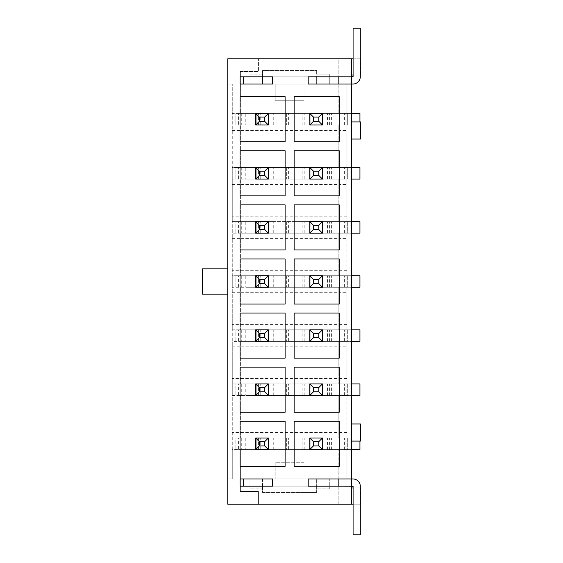 <?xml version="1.0" encoding="UTF-8"?>
<svg xmlns="http://www.w3.org/2000/svg" width="563" height="563" viewBox="0 0 563 563"><rect width="100%" height="100%" fill="white"/><g stroke="black" fill="none" stroke-linecap="round" stroke-linejoin="round"><path stroke-width="0.42" stroke-dasharray="2.81 2.11" d="M272.485 76.835L272.485 84.049L308.186 84.049L308.186 76.835L272.485 76.835L308.186 76.835M232.273 108.033L240.387 108.033L240.387 113.444L240.387 71.424L258.417 71.424L240.387 71.424L240.387 108.033L338.842 108.033L338.842 58.805L360.482 58.805L360.482 75.034L351.467 75.034L351.467 84.049L351.467 76.835L338.842 76.835L338.842 84.049L352.91 84.049A7.396 7.396 0 0 0 360.299 76.659L360.299 28.15L353.085 28.15L353.085 39.867L353.085 28.15L360.299 28.15L353.085 28.15L353.085 76.659L351.467 76.835L351.467 84.049L243.272 84.049L243.272 76.835L351.467 76.835L351.467 84.049L346.956 84.049L346.956 478.951L346.956 449.555L322.43 449.555L322.43 438.021L310.896 438.021L310.896 449.555L322.43 449.555L322.43 438.021L346.956 438.021L346.956 395.465L322.43 395.465L322.43 383.924L310.896 383.924L310.896 395.465L322.43 395.465L322.43 383.924L346.956 383.924L346.956 341.368L322.43 341.368L322.43 329.827L310.896 329.827L310.896 341.368L322.43 341.368L322.43 329.827L346.956 329.827L346.956 287.271L322.43 287.271L322.43 275.729L310.896 275.729L310.896 287.271L322.43 287.271L322.43 275.729L346.956 275.729L346.956 233.173L322.43 233.173L322.43 221.632L310.896 221.632L310.896 233.173L322.43 233.173L322.43 221.632L346.956 221.632L346.956 179.076L322.43 179.076L322.43 167.535L310.896 167.535L310.896 179.076L322.43 179.076L322.43 167.535L346.956 167.535L346.956 124.979L322.43 124.979L322.43 113.444L310.896 113.444L310.896 124.979L322.43 124.979L322.43 113.444L346.956 113.444L346.956 124.979L232.273 124.979L232.273 167.535L346.956 167.535L346.956 179.076L232.273 179.076L232.273 167.535L256.798 167.535L256.798 179.076L268.34 179.076L268.34 167.535L256.798 167.535L256.798 179.076L232.273 179.076L232.273 221.632L346.956 221.632L346.956 233.173L232.273 233.173L232.273 221.632L256.798 221.632L256.798 233.173L268.34 233.173L268.34 221.632L256.798 221.632L256.798 233.173L232.273 233.173L232.273 275.729L346.956 275.729L346.956 287.271L232.273 287.271L232.273 275.729L256.798 275.729L256.798 287.271L268.34 287.271L268.34 275.729L256.798 275.729L256.798 287.271L232.273 287.271L232.273 329.827L346.956 329.827L346.956 341.368L232.273 341.368L232.273 329.827L256.798 329.827L256.798 341.368L268.34 341.368L268.34 329.827L256.798 329.827L256.798 341.368L232.273 341.368L232.273 383.924L346.956 383.924L346.956 395.465L232.273 395.465L232.273 383.924L256.798 383.924L256.798 395.465L268.34 395.465L268.34 383.924L256.798 383.924L256.798 395.465L232.273 395.465L232.273 438.021L346.956 438.021L346.956 449.555L232.273 449.555L232.273 438.021L256.798 438.021L256.798 449.555L268.34 449.555L268.34 438.021L256.798 438.021L256.798 449.555L232.273 449.555L232.273 478.951L232.273 84.049L232.273 113.444L256.798 113.444L256.798 124.979L268.34 124.979L268.34 113.444L256.798 113.444L256.798 124.979L232.273 124.979L232.273 113.444L346.956 113.444L346.956 84.049L351.467 84.049L316.659 84.049L316.659 76.835L262.569 76.835L262.569 84.049L240.028 84.049L240.028 76.835L262.569 76.835L262.569 70.523L316.659 70.523L262.569 70.523L262.569 74.133L249.944 74.133L249.944 84.049L262.569 84.049L262.569 74.133L249.944 74.133L249.944 84.049L304.041 84.049L304.041 100.277L275.187 100.277L275.187 84.049L275.187 100.277L304.041 100.277L304.041 84.049L329.285 84.049L329.285 74.133L316.659 74.133L316.659 70.523L316.659 76.835L351.467 76.835L351.467 486.165L316.659 486.165L316.659 478.951L351.467 478.951L243.272 478.951L243.272 486.165L338.842 486.165L338.842 478.951L351.467 478.951L351.467 504.195M351.467 75.034L351.467 58.805M346.956 108.033L338.842 108.033L338.842 113.444L338.842 58.805L258.417 58.805L258.417 71.424L258.417 58.805L227.762 58.805L227.762 84.049L232.273 84.049L227.762 84.049L227.762 478.951L232.273 478.951L227.762 478.951L227.762 504.195L338.842 504.195L338.842 449.555L338.842 454.967L240.387 454.967L240.387 449.555L240.387 491.576L258.417 491.576L240.387 491.576L240.387 454.967L232.273 454.967M316.659 84.049L316.659 74.133L329.285 74.133L329.285 84.049L316.659 84.049M272.485 478.951L272.485 486.165L308.186 486.165L308.186 478.951L272.485 478.951L308.186 478.951M262.569 486.165L262.569 492.477L316.659 492.477L316.659 486.165L240.028 486.165L240.028 478.951L262.569 478.951L262.569 488.867L249.944 488.867L262.569 488.867L262.569 492.477L316.659 492.477L316.659 488.867L329.285 488.867L329.285 478.951L316.659 478.951L316.659 488.867L329.285 488.867L329.285 478.951L275.187 478.951L275.187 462.723L304.041 462.723L304.041 478.951L304.041 462.723L275.187 462.723L275.187 478.951L249.944 478.951L249.944 488.867L249.944 478.951L262.569 478.951L262.569 486.165M310.896 449.555L268.34 449.555L268.34 438.021L310.896 438.021L310.896 449.555M310.896 395.465L268.34 395.465L268.34 383.924L310.896 383.924L310.896 395.465M310.896 341.368L268.34 341.368L268.34 329.827L310.896 329.827L310.896 341.368M310.896 287.271L268.34 287.271L268.34 275.729L310.896 275.729L310.896 287.271M310.896 233.173L268.34 233.173L268.34 221.632L310.896 221.632L310.896 233.173M310.896 179.076L268.34 179.076L268.34 167.535L310.896 167.535L310.896 179.076M310.896 124.979L268.34 124.979L268.34 113.444L310.896 113.444L310.896 124.979M232.273 130.391L240.387 130.391L240.387 167.535L240.387 124.979L240.387 130.391L338.842 130.391L338.842 167.535L338.842 124.979L338.842 130.391L346.956 130.391M232.273 184.488L240.387 184.488L240.387 221.632L240.387 179.076L240.387 184.488L338.842 184.488L338.842 221.632L338.842 179.076L338.842 184.488L346.956 184.488M232.273 238.585L240.387 238.585L240.387 275.729L240.387 233.173L240.387 238.585L338.842 238.585L338.842 275.729L338.842 233.173L338.842 238.585L346.956 238.585M232.273 292.683L240.387 292.683L240.387 329.827L240.387 287.271L240.387 292.683L338.842 292.683L338.842 329.827L338.842 287.271L338.842 292.683L346.956 292.683M232.273 346.773L240.387 346.773L240.387 383.924L240.387 341.368L240.387 346.773L338.842 346.773L338.842 383.924L338.842 341.368L338.842 346.773L346.956 346.773M232.273 400.87L240.387 400.87L240.387 438.021L240.387 395.465L240.387 400.87L338.842 400.87L338.842 438.021L338.842 395.465L338.842 400.87L346.956 400.87M359.94 441.082L359.94 438.021L322.43 438.021L322.43 449.555L351.467 449.555M351.467 383.924L322.43 383.924L322.43 395.465L351.467 395.465M351.467 329.827L322.43 329.827L322.43 341.368L351.467 341.368M351.467 275.729L322.43 275.729L322.43 287.271L351.467 287.271M351.467 221.632L322.43 221.632L322.43 233.173L351.467 233.173M351.467 167.535L322.43 167.535L322.43 179.076L351.467 179.076M351.467 113.444L322.43 113.444L322.43 124.979L359.94 124.979L359.94 121.918M258.417 504.195L258.417 491.576L258.417 504.195M346.956 162.13L232.273 162.13M346.956 216.227L232.273 216.227M346.956 270.317L232.273 270.317M346.956 324.415L232.273 324.415M346.956 378.512L232.273 378.512M346.956 432.609L232.273 432.609M346.956 478.951L351.467 478.951L346.956 478.951M346.956 454.967L338.842 454.967L338.842 504.195L360.482 504.195L360.482 487.966L351.467 487.966M360.299 504.195L353.085 504.195M360.299 58.805L353.085 58.805M227.762 268.875L227.762 294.125L227.762 268.875L202.518 268.875L202.518 294.125L227.762 294.125M240.028 466.326L285.103 466.326L285.103 421.251L240.028 421.251L240.028 466.326M240.028 412.236L285.103 412.236L285.103 367.153L240.028 367.153L240.028 412.236M240.028 358.138L285.103 358.138L285.103 313.056L240.028 313.056L240.028 358.138M240.028 304.041L285.103 304.041L285.103 258.959L240.028 258.959L240.028 304.041M240.028 249.944L285.103 249.944L285.103 204.862L240.028 204.862L240.028 249.944M240.028 195.847L285.103 195.847L285.103 150.764L240.028 150.764L240.028 195.847M240.028 141.749L285.103 141.749L285.103 96.674L240.028 96.674L240.028 141.749M294.125 421.251L294.125 466.326L339.2 466.326L339.2 421.251L294.125 421.251M294.125 367.153L294.125 412.236L339.2 412.236L339.2 367.153L294.125 367.153M294.125 313.056L294.125 358.138L339.2 358.138L339.2 313.056L294.125 313.056M294.125 258.959L294.125 304.041L339.2 304.041L339.2 258.959L294.125 258.959M294.125 204.862L294.125 249.944L339.2 249.944L339.2 204.862L294.125 204.862M294.125 150.764L294.125 195.847L339.2 195.847L339.2 150.764L294.125 150.764M294.125 96.674L294.125 141.749L339.2 141.749L339.2 96.674L294.125 96.674M351.467 423.953L360.482 423.953L360.482 441.082L351.467 441.082M351.467 139.047L360.482 139.047L360.482 121.918L351.467 121.918M360.299 487.966L353.085 487.966M360.299 75.034L353.085 75.034M308.186 84.049L272.485 84.049M338.842 76.835L338.842 84.049L338.842 76.835M360.299 30.852L360.299 39.867L360.299 30.852L353.085 30.852L360.299 30.852M353.085 534.85L360.299 534.85L360.299 486.341A7.396 7.396 0 0 0 352.91 478.951L351.467 478.951L351.467 486.165L351.467 478.951L351.467 486.165L338.842 486.165L338.842 478.951L338.842 486.165L353.085 486.341L353.085 534.85L353.085 523.133L353.085 534.85L360.299 534.85L360.299 532.148L360.299 534.85L353.085 534.85M272.485 486.165L308.186 486.165M360.299 532.148L360.299 523.133L360.299 532.148L353.085 532.148L360.299 532.148M344.612 438.021L359.94 438.021L359.94 449.555L350.024 449.555L359.94 449.555L359.94 438.021L288.636 438.021L288.636 449.555L359.94 449.555L359.94 438.021L350.024 438.021L350.024 449.555L347.315 449.555L347.315 438.021L347.315 449.555L291.958 449.555L291.958 438.021L309.812 438.021L309.812 449.555L291.958 449.555L291.958 438.021L344.612 438.021L344.612 449.555M273.745 449.555L273.745 438.021L345.056 438.021L345.056 449.555L245.799 449.555L245.799 438.021L286.37 438.021L286.37 449.555L286.37 438.021L288.636 438.021M241.288 438.021L241.288 449.555L238.585 449.555L238.585 438.021L243.99 438.021L243.99 449.555L243.99 438.021L245.799 438.021M238.585 438.021L235.876 438.021L235.876 449.555L235.876 438.021L255.715 438.021L255.715 449.555L238.585 449.555M268.34 449.555L268.34 438.021L268.34 449.555L288.636 449.555M345.056 449.555L350.024 449.555L350.024 438.021L347.315 438.021L347.315 449.555L347.315 438.021L345.056 438.021M273.745 438.021L268.34 438.021M260.226 449.555L260.226 438.021L260.226 449.555M241.288 449.555L245.799 449.555M344.612 383.924L359.94 383.924L359.94 395.465L350.024 395.465L359.94 395.465L359.94 383.924L288.636 383.924L288.636 395.465L359.94 395.465L359.94 383.924L350.024 383.924L350.024 395.465L347.315 395.465L347.315 383.924L347.315 395.465L291.958 395.465L291.958 383.924L309.812 383.924L309.812 395.465L291.958 395.465L291.958 383.924L344.612 383.924L344.612 395.465M273.745 395.465L273.745 383.924L345.056 383.924L345.056 395.465L245.799 395.465L245.799 383.924L286.37 383.924L286.37 395.465L286.37 383.924L288.636 383.924M241.288 383.924L241.288 395.465L238.585 395.465L238.585 383.924L243.99 383.924L243.99 395.465L243.99 383.924L245.799 383.924M238.585 383.924L235.876 383.924L235.876 395.465L235.876 383.924L255.715 383.924L255.715 395.465L238.585 395.465M268.34 395.465L268.34 383.924L268.34 395.465L288.636 395.465M345.056 395.465L350.024 395.465L350.024 383.924L347.315 383.924L347.315 395.465L347.315 383.924L345.056 383.924M273.745 383.924L268.34 383.924M260.226 395.465L260.226 383.924L260.226 395.465M241.288 395.465L245.799 395.465M344.612 329.827L359.94 329.827L359.94 341.368L350.024 341.368L359.94 341.368L359.94 329.827L288.636 329.827L288.636 341.368L359.94 341.368L359.94 329.827L350.024 329.827L350.024 341.368L347.315 341.368L347.315 329.827L347.315 341.368L291.958 341.368L291.958 329.827L309.812 329.827L309.812 341.368L291.958 341.368L291.958 329.827L344.612 329.827L344.612 341.368M273.745 341.368L273.745 329.827L345.056 329.827L345.056 341.368L245.799 341.368L245.799 329.827L286.37 329.827L286.37 341.368L286.37 329.827L288.636 329.827M241.288 329.827L241.288 341.368L238.585 341.368L238.585 329.827L243.99 329.827L243.99 341.368L243.99 329.827L245.799 329.827M238.585 329.827L235.876 329.827L235.876 341.368L235.876 329.827L255.715 329.827L255.715 341.368L238.585 341.368M268.34 341.368L268.34 329.827L268.34 341.368L288.636 341.368M345.056 341.368L350.024 341.368L350.024 329.827L347.315 329.827L347.315 341.368L347.315 329.827L345.056 329.827M273.745 329.827L268.34 329.827M260.226 341.368L260.226 329.827L260.226 341.368M241.288 341.368L245.799 341.368M344.612 275.729L359.94 275.729L359.94 287.271L350.024 287.271L359.94 287.271L359.94 275.729L288.636 275.729L288.636 287.271L359.94 287.271L359.94 275.729L350.024 275.729L350.024 287.271L347.315 287.271L347.315 275.729L347.315 287.271L291.958 287.271L291.958 275.729L309.812 275.729L309.812 287.271L291.958 287.271L291.958 275.729L344.612 275.729L344.612 287.271M273.745 287.271L273.745 275.729L345.056 275.729L345.056 287.271L245.799 287.271L245.799 275.729L286.37 275.729L286.37 287.271L286.37 275.729L288.636 275.729M241.288 275.729L241.288 287.271L238.585 287.271L238.585 275.729L243.99 275.729L243.99 287.271L243.99 275.729L245.799 275.729M238.585 275.729L235.876 275.729L235.876 287.271L235.876 275.729L255.715 275.729L255.715 287.271L238.585 287.271M268.34 287.271L268.34 275.729L268.34 287.271L288.636 287.271M345.056 287.271L350.024 287.271L350.024 275.729L347.315 275.729L347.315 287.271L347.315 275.729L345.056 275.729M273.745 275.729L268.34 275.729M260.226 287.271L260.226 275.729L260.226 287.271M241.288 287.271L245.799 287.271M344.612 221.632L359.94 221.632L359.94 233.173L350.024 233.173L359.94 233.173L359.94 221.632L288.636 221.632L288.636 233.173L359.94 233.173L359.94 221.632L350.024 221.632L350.024 233.173L347.315 233.173L347.315 221.632L347.315 233.173L291.958 233.173L291.958 221.632L309.812 221.632L309.812 233.173L291.958 233.173L291.958 221.632L344.612 221.632L344.612 233.173M273.745 233.173L273.745 221.632L345.056 221.632L345.056 233.173L245.799 233.173L245.799 221.632L286.37 221.632L286.37 233.173L286.37 221.632L288.636 221.632M241.288 221.632L241.288 233.173L238.585 233.173L238.585 221.632L243.99 221.632L243.99 233.173L243.99 221.632L245.799 221.632M238.585 221.632L235.876 221.632L235.876 233.173L235.876 221.632L255.715 221.632L255.715 233.173L238.585 233.173M268.34 233.173L268.34 221.632L268.34 233.173L288.636 233.173M345.056 233.173L350.024 233.173L350.024 221.632L347.315 221.632L347.315 233.173L347.315 221.632L345.056 221.632M273.745 221.632L268.34 221.632M260.226 233.173L260.226 221.632L260.226 233.173M241.288 233.173L245.799 233.173M344.612 167.535L359.94 167.535L359.94 179.076L350.024 179.076L359.94 179.076L359.94 167.535L288.636 167.535L288.636 179.076L359.94 179.076L359.94 167.535L350.024 167.535L350.024 179.076L347.315 179.076L347.315 167.535L347.315 179.076L291.958 179.076L291.958 167.535L309.812 167.535L309.812 179.076L291.958 179.076L291.958 167.535L344.612 167.535L344.612 179.076M273.745 179.076L273.745 167.535L345.056 167.535L345.056 179.076L245.799 179.076L245.799 167.535L286.37 167.535L286.37 179.076L286.37 167.535L288.636 167.535M241.288 167.535L241.288 179.076L238.585 179.076L238.585 167.535L243.99 167.535L243.99 179.076L243.99 167.535L245.799 167.535M238.585 167.535L235.876 167.535L235.876 179.076L235.876 167.535L255.715 167.535L255.715 179.076L238.585 179.076M268.34 179.076L268.34 167.535L268.34 179.076L288.636 179.076M345.056 179.076L350.024 179.076L350.024 167.535L347.315 167.535L347.315 179.076L347.315 167.535L345.056 167.535M273.745 167.535L268.34 167.535M260.226 179.076L260.226 167.535L260.226 179.076M241.288 179.076L245.799 179.076M344.612 113.444L359.94 113.444L359.94 124.979L350.024 124.979L359.94 124.979L359.94 113.444L288.636 113.444L288.636 124.979L359.94 124.979L359.94 113.444L350.024 113.444L350.024 124.979L347.315 124.979L347.315 113.444L347.315 124.979L291.958 124.979L291.958 113.444L309.812 113.444L309.812 124.979L291.958 124.979L291.958 113.444L344.612 113.444L344.612 124.979M273.745 124.979L273.745 113.444L345.056 113.444L345.056 124.979L245.799 124.979L245.799 113.444L286.37 113.444L286.37 124.979L286.37 113.444L288.636 113.444M241.288 113.444L241.288 124.979L238.585 124.979L238.585 113.444L243.99 113.444L243.99 124.979L243.99 113.444L245.799 113.444M238.585 113.444L235.876 113.444L235.876 124.979L235.876 113.444L255.715 113.444L255.715 124.979L238.585 124.979M268.34 124.979L268.34 113.444L268.34 124.979L288.636 124.979M345.056 124.979L350.024 124.979L350.024 113.444L347.315 113.444L347.315 124.979L347.315 113.444L345.056 113.444M273.745 113.444L268.34 113.444M260.226 124.979L260.226 113.444L260.226 124.979M241.288 124.979L245.799 124.979M331.382 449.555L331.382 438.021M329.397 449.555L329.397 438.021M327.413 449.555L327.413 438.021M304.829 449.555L304.829 438.021M302.845 449.555L302.845 438.021M300.86 449.555L300.86 438.021M258.417 449.555L258.417 438.021M331.382 395.465L331.382 383.924M329.397 395.465L329.397 383.924M327.413 395.465L327.413 383.924M304.829 395.465L304.829 383.924M302.845 395.465L302.845 383.924M300.86 395.465L300.86 383.924M258.417 395.465L258.417 383.924M331.382 341.368L331.382 329.827M329.397 341.368L329.397 329.827M327.413 341.368L327.413 329.827M304.829 341.368L304.829 329.827M302.845 341.368L302.845 329.827M300.86 341.368L300.86 329.827M258.417 341.368L258.417 329.827M331.382 287.271L331.382 275.729M329.397 287.271L329.397 275.729M327.413 287.271L327.413 275.729M304.829 287.271L304.829 275.729M302.845 287.271L302.845 275.729M300.86 287.271L300.86 275.729M258.417 287.271L258.417 275.729M331.382 233.173L331.382 221.632M329.397 233.173L329.397 221.632M327.413 233.173L327.413 221.632M304.829 233.173L304.829 221.632M302.845 233.173L302.845 221.632M300.86 233.173L300.86 221.632M258.417 233.173L258.417 221.632M331.382 179.076L331.382 167.535M329.397 179.076L329.397 167.535M327.413 179.076L327.413 167.535M304.829 179.076L304.829 167.535M302.845 179.076L302.845 167.535M300.86 179.076L300.86 167.535M258.417 179.076L258.417 167.535M331.382 124.979L331.382 113.444M329.397 124.979L329.397 113.444M327.413 124.979L327.413 113.444M304.829 124.979L304.829 113.444M302.845 124.979L302.845 113.444M300.86 124.979L300.86 113.444M258.417 124.979L258.417 113.444M360.299 39.867L353.085 39.867M360.299 523.133L353.085 523.133"/><path stroke-width="0.84" d="M272.485 76.835L272.485 84.049L240.028 84.049L240.028 76.835L272.485 76.835L243.272 76.835L243.272 84.049L272.485 84.049M308.186 84.049L308.186 76.835L351.467 76.835L351.467 58.805L227.762 58.805L227.762 504.195L351.467 504.195L351.467 486.165L308.186 486.165L308.186 478.951L351.467 478.951L351.467 84.049L308.186 84.049L338.842 84.049L338.842 76.835L308.186 76.835M272.485 478.951L272.485 486.165L240.028 486.165L240.028 478.951L272.485 478.951L243.272 478.951L243.272 486.165L272.485 486.165M294.125 96.674L294.125 141.749L339.2 141.749L339.2 96.674L294.125 96.674M294.125 150.764L294.125 195.847L339.2 195.847L339.2 150.764L294.125 150.764M294.125 204.862L294.125 249.944L339.2 249.944L339.2 204.862L294.125 204.862M294.125 258.959L294.125 304.041L339.2 304.041L339.2 258.959L294.125 258.959M294.125 313.056L294.125 358.138L339.2 358.138L339.2 313.056L294.125 313.056M294.125 367.153L294.125 412.236L339.2 412.236L339.2 367.153L294.125 367.153M294.125 421.251L294.125 466.326L339.2 466.326L339.2 421.251L294.125 421.251M240.028 141.749L285.103 141.749L285.103 96.674L240.028 96.674L240.028 141.749M240.028 195.847L285.103 195.847L285.103 150.764L240.028 150.764L240.028 195.847M240.028 249.944L285.103 249.944L285.103 204.862L240.028 204.862L240.028 249.944M240.028 304.041L285.103 304.041L285.103 258.959L240.028 258.959L240.028 304.041M240.028 358.138L285.103 358.138L285.103 313.056L240.028 313.056L240.028 358.138M240.028 412.236L285.103 412.236L285.103 367.153L240.028 367.153L240.028 412.236M240.028 466.326L285.103 466.326L285.103 421.251L240.028 421.251L240.028 466.326M360.299 487.966L360.299 504.195M353.085 504.195L351.467 504.195M360.299 75.034L360.299 58.805M353.085 58.805L351.467 58.805M351.467 423.953L360.482 423.953L360.482 441.082L351.467 441.082M353.085 487.966L351.467 487.966M227.762 294.125L202.518 294.125L202.518 268.875L227.762 268.875M351.467 139.047L360.482 139.047L360.482 121.918L351.467 121.918M353.085 75.034L351.467 75.034M352.91 84.049L351.467 84.049L351.467 76.835L353.085 76.659L353.085 28.15L360.299 28.15L360.299 76.659A7.396 7.396 0 0 1 352.91 84.049M360.299 534.85L353.085 534.85L353.085 486.341L351.467 486.165L351.467 478.951L352.91 478.951A7.396 7.396 0 0 1 360.299 486.341L360.299 534.85M308.186 478.951L338.842 478.951L338.842 486.165L308.186 486.165M322.43 438.021L322.43 449.555L309.812 449.555L309.812 438.021L322.43 438.021L318.827 441.624L313.415 441.624L313.415 445.952L318.827 445.952L318.827 441.624M351.467 449.555L359.94 449.555L359.94 441.082M318.827 445.952L322.43 449.555M313.415 445.952L309.812 449.555M313.415 441.624L309.812 438.021M255.715 449.555L255.715 438.021L268.34 438.021L268.34 449.555L255.715 449.555L259.318 445.952L264.73 445.952L264.73 441.624L259.318 441.624L259.318 445.952M255.715 438.021L259.318 441.624M268.34 449.555L264.73 445.952M268.34 438.021L264.73 441.624M322.43 383.924L322.43 395.465L309.812 395.465L309.812 383.924L322.43 383.924L318.827 387.527L313.415 387.527L313.415 391.855L318.827 391.855L318.827 387.527M351.467 383.924L359.94 383.924L359.94 395.465L351.467 395.465M318.827 391.855L322.43 395.465M313.415 391.855L309.812 395.465M313.415 387.527L309.812 383.924M255.715 395.465L255.715 383.924L268.34 383.924L268.34 395.465L255.715 395.465L259.318 391.855L264.73 391.855L264.73 387.527L259.318 387.527L259.318 391.855M255.715 383.924L259.318 387.527M268.34 395.465L264.73 391.855M268.34 383.924L264.73 387.527M322.43 329.827L322.43 341.368L309.812 341.368L309.812 329.827L322.43 329.827L318.827 333.43L313.415 333.43L313.415 337.758L318.827 337.758L318.827 333.43M351.467 329.827L359.94 329.827L359.94 341.368L351.467 341.368M318.827 337.758L322.43 341.368M313.415 337.758L309.812 341.368M313.415 333.43L309.812 329.827M255.715 341.368L255.715 329.827L268.34 329.827L268.34 341.368L255.715 341.368L259.318 337.758L264.73 337.758L264.73 333.43L259.318 333.43L259.318 337.758M255.715 329.827L259.318 333.43M268.34 341.368L264.73 337.758M268.34 329.827L264.73 333.43M322.43 275.729L322.43 287.271L309.812 287.271L309.812 275.729L322.43 275.729L318.827 279.339L313.415 279.339L313.415 283.661L318.827 283.661L318.827 279.339M351.467 275.729L359.94 275.729L359.94 287.271L351.467 287.271M318.827 283.661L322.43 287.271M313.415 283.661L309.812 287.271M313.415 279.339L309.812 275.729M255.715 287.271L255.715 275.729L268.34 275.729L268.34 287.271L255.715 287.271L259.318 283.661L264.73 283.661L264.73 279.339L259.318 279.339L259.318 283.661M255.715 275.729L259.318 279.339M268.34 287.271L264.73 283.661M268.34 275.729L264.73 279.339M322.43 221.632L322.43 233.173L309.812 233.173L309.812 221.632L322.43 221.632L318.827 225.242L313.415 225.242L313.415 229.57L318.827 229.57L318.827 225.242M351.467 221.632L359.94 221.632L359.94 233.173L351.467 233.173M318.827 229.57L322.43 233.173M313.415 229.57L309.812 233.173M313.415 225.242L309.812 221.632M255.715 233.173L255.715 221.632L268.34 221.632L268.34 233.173L255.715 233.173L259.318 229.57L264.73 229.57L264.73 225.242L259.318 225.242L259.318 229.57M255.715 221.632L259.318 225.242M268.34 233.173L264.73 229.57M268.34 221.632L264.73 225.242M322.43 167.535L322.43 179.076L309.812 179.076L309.812 167.535L322.43 167.535L318.827 171.145L313.415 171.145L313.415 175.473L318.827 175.473L318.827 171.145M351.467 167.535L359.94 167.535L359.94 179.076L351.467 179.076M318.827 175.473L322.43 179.076M313.415 175.473L309.812 179.076M313.415 171.145L309.812 167.535M255.715 179.076L255.715 167.535L268.34 167.535L268.34 179.076L255.715 179.076L259.318 175.473L264.73 175.473L264.73 171.145L259.318 171.145L259.318 175.473M255.715 167.535L259.318 171.145M268.34 179.076L264.73 175.473M268.34 167.535L264.73 171.145M322.43 113.444L322.43 124.979L309.812 124.979L309.812 113.444L322.43 113.444L318.827 117.048L313.415 117.048L313.415 121.376L318.827 121.376L318.827 117.048M351.467 113.444L359.94 113.444L359.94 121.918M318.827 121.376L322.43 124.979M313.415 121.376L309.812 124.979M313.415 117.048L309.812 113.444M255.715 124.979L255.715 113.444L268.34 113.444L268.34 124.979L255.715 124.979L259.318 121.376L264.73 121.376L264.73 117.048L259.318 117.048L259.318 121.376M255.715 113.444L259.318 117.048M268.34 124.979L264.73 121.376M268.34 113.444L264.73 117.048"/></g></svg>
